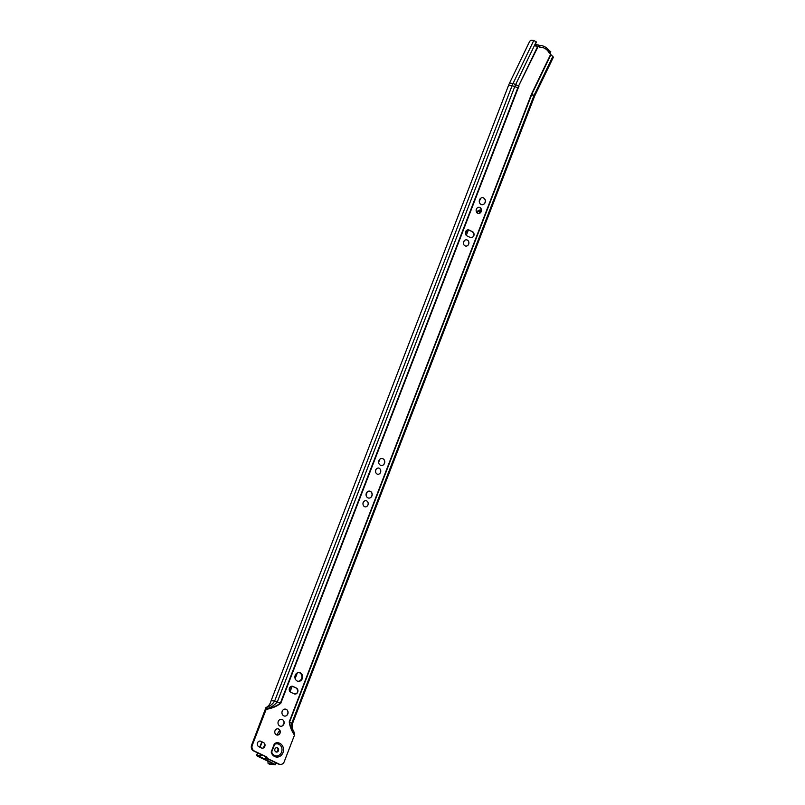 <?xml version="1.0" encoding="UTF-8"?>
<svg xmlns="http://www.w3.org/2000/svg" width="805" height="805" viewBox="0 0 805 805"><rect width="100%" height="100%" fill="white"/><g stroke="black" fill="none" stroke-linecap="round" stroke-linejoin="round"><path stroke-width="1.21" d="M482.668 197.708A3.502 3.059 -84.5 0 1 481.994 204.691A3.502 3.059 -84.5 0 1 482.668 197.708A3.502 3.059 -84.5 0 1 481.954 204.681M484.519 198.765A3.592 3.129 -84.5 0 1 484.016 204.007M479.056 207.227A3.15 2.747 -84.5 0 1 478.452 213.496A3.15 2.747 -84.5 0 1 479.096 207.237A3.15 2.747 -84.5 0 1 478.492 213.496M465.562 231.79A3.15 2.747 95.5 0 0 466.96 235.895L470.311 237.505A3.15 2.747 95.5 0 0 472.545 231.699L469.194 230.089A3.15 2.747 95.5 0 0 465.562 231.79M473.078 236.66A3.643 3.18 95.5 0 0 473.823 234.416M466.477 239.83A3.15 2.747 -84.5 0 1 465.874 246.099A3.15 2.747 -84.5 0 1 466.518 239.83A3.15 2.747 -84.5 0 1 465.914 246.099M382.043 458.498A3.502 3.059 -84.5 0 1 381.369 465.481A3.502 3.059 -84.5 0 1 382.043 458.498A3.502 3.059 -84.5 0 1 381.329 465.471M383.884 459.564A3.592 3.129 -84.5 0 1 383.381 464.797M378.471 468.027A3.15 2.747 -84.5 0 1 377.857 474.286A3.15 2.747 -84.5 0 1 378.471 468.027A3.15 2.747 -84.5 0 1 377.817 474.286M369.465 491.1A3.502 3.059 -84.5 0 1 368.781 498.074A3.502 3.059 -84.5 0 1 369.465 491.1A3.502 3.059 -84.5 0 1 368.74 498.074M371.306 492.157A3.592 3.129 -84.5 0 1 370.803 497.389M365.893 500.63A3.15 2.747 -84.5 0 1 365.279 506.888A3.15 2.747 -84.5 0 1 365.893 500.63A3.15 2.747 -84.5 0 1 365.239 506.888M289.458 688.174A3.15 2.747 95.5 0 0 290.857 692.28L294.207 693.89A3.15 2.747 95.5 0 0 296.441 688.084L293.09 686.474A3.15 2.747 95.5 0 0 289.458 688.174M296.975 693.035A3.643 3.18 95.5 0 0 297.719 690.801M285.342 709.104A3.502 3.059 -84.5 0 1 284.668 716.088A3.502 3.059 -84.5 0 1 285.342 709.104A3.502 3.059 -84.5 0 1 284.628 716.078M287.194 710.161A3.592 3.129 -84.5 0 1 286.681 715.393M281.368 719.288A3.502 3.059 -84.5 0 1 280.693 726.261M278.268 721.441A3.502 3.059 -84.5 0 1 283.873 724.118A3.502 3.059 -84.5 0 1 278.268 721.441M283.259 720.354A3.592 3.129 -84.5 0 1 282.756 725.587M277.795 728.817A3.15 2.747 -84.5 0 1 277.192 735.076M275.018 730.749A3.15 2.747 -84.5 0 1 280.049 733.154A3.15 2.747 -84.5 0 1 275.018 730.749M262.199 748.167A2.928 2.556 -84.5 0 1 261.434 747.956L258.787 746.688A2.928 2.556 -84.5 0 1 260.87 741.284L263.517 742.552A2.928 2.556 -84.5 0 1 262.199 748.167A2.928 2.556 95.5 0 0 263.436 742.542L260.79 741.274A2.928 2.556 95.5 0 0 260.075 741.073M275.914 751.9A2.204 1.932 95.5 0 0 277.483 747.825A2.204 1.932 95.5 0 0 275.914 751.9M276.558 747.664A2.204 1.932 -84.5 0 1 276.145 751.991M274.676 756.539A7.175 6.269 95.5 0 0 282.968 752.665A7.175 6.269 95.5 0 0 279.788 743.297A7.175 6.269 95.5 0 0 274.455 743.568L271.194 752.031A7.175 6.269 95.5 0 0 274.676 756.539M274.656 744.323L271.688 752.021A6.078 5.303 95.5 0 0 274.535 755.462A6.078 5.303 95.5 0 0 281.549 752.182A6.078 5.303 95.5 0 0 278.862 744.263A6.078 5.303 95.5 0 0 274.656 744.323L274.455 743.568M298.836 672.527A4.417 3.854 -84.5 0 1 299.631 672.799A4.417 3.854 -84.5 0 1 301.835 677.719A4.417 3.854 -84.5 0 1 297.991 681.282M300.335 672.859A4.417 3.854 -84.5 0 1 302.489 677.981A4.417 3.854 -84.5 0 1 298.333 681.332A4.417 3.854 -84.5 0 1 297.186 681.01A4.417 3.854 -84.5 0 1 295.033 675.898A4.417 3.854 -84.5 0 1 299.188 672.547A4.417 3.854 -84.5 0 1 300.335 672.859M294.469 735.166A1.66 0.765 -64.4 0 0 294.6 734.764L294.6 734.734C292.497 731.01 291.551 727.177 291.752 723.242L533.896 95.715L534.55 96.268L292.406 723.796L289.237 721.864C289.83 726.402 291.571 730.829 294.469 735.166L284.225 761.711A4.417 3.854 -84.5 0 1 280.271 764.418L279.577 764.358A4.417 3.854 -84.5 0 1 278.429 764.036L266.616 758.37L266.123 756.931L253.565 750.904A4.417 3.854 -84.5 0 1 251.613 745.138L265.922 707.615A1.761 0.815 115.6 0 1 266.284 708.903L266.274 708.933A1.66 0.765 115.6 0 1 266.153 709.336C271.818 708.44 276.689 706.438 280.764 703.318L280.371 703.137C276.467 706.186 271.768 708.118 266.274 708.933M537.136 46.65L537.327 46.64A3.039 2.646 95.5 0 0 538.585 46.106L539.169 45.231L535.315 44.315M289.237 721.864L531.381 94.336A5.595 4.89 95.5 0 1 531.582 93.883L533.957 95.564L552.794 56.501L550.63 54.378A3.039 2.646 -84.5 0 1 550.399 53.643L549.111 52.858A11.813 10.314 95.5 0 0 539.984 47.304L538.696 46.519A3.039 2.646 -84.5 0 1 538.022 46.7L537.488 46.71M280.271 764.418A4.417 3.854 -84.5 0 1 279.124 764.096L267.31 758.431L266.827 756.992L254.259 750.974A4.417 3.854 -84.5 0 1 252.307 745.209L266.153 709.336M538.022 46.449L535.365 45.734M550.399 53.643L549.573 51.51M509.535 83.116L513.057 83.458L518.591 85.994L537.539 46.71L535.697 46.016A1.107 1.057 -105.4 0 1 535.214 44.527L536.16 42.574A1.107 1.057 74.6 0 0 536.231 41.82L533.775 40.492L531.32 40.25A2.204 0.996 -58.7 0 0 529.308 42.102L509.535 83.116A27.712 24.19 95.5 0 0 508.559 85.37L512.081 85.712L274.656 701.014C272.533 704.335 269.625 706.528 265.922 707.615C268.447 706.418 270.188 704.103 271.124 700.672L274.656 701.014L280.371 703.137L517.796 87.836L514.777 86.548L277.343 701.849C274.455 705.321 270.762 707.665 266.284 708.903M538.696 46.519L539.169 45.231L538.585 46.106M539.984 47.304L539.692 45.503L538.897 45.784M552.794 56.501L553.387 57.185L534.55 96.258L533.957 95.564A1.882 1.64 95.5 0 0 533.896 95.715L531.713 94.507L289.569 722.035C290.092 726.382 291.762 730.628 294.6 734.764M271.124 700.672L508.559 85.37M266.827 756.992L266.123 756.931M267.31 758.431L266.616 758.37M294.6 734.734A1.761 0.815 -64.4 0 0 294.67 734.11L294.026 732.288C293.412 729.239 291.611 730.366 292.406 723.786M549.513 51.48L549.614 51.58C547.511 47.998 544.522 45.976 540.648 45.493A13.584 11.854 -84.5 0 1 544.18 46.479M549.362 51.429L549.111 52.858M295.646 694.011A3.482 3.039 95.5 0 0 295.999 693.83L294.077 693.88M295.999 693.83A3.15 2.747 95.5 0 0 297.166 688.818M292.185 686.242L296.31 688.064L297.548 689.794M471.75 237.626A3.482 3.039 95.5 0 0 472.102 237.445L470.18 237.495M472.102 237.445A3.15 2.747 95.5 0 0 473.27 232.434M468.289 229.858L472.414 231.689L473.652 233.42M480.233 211.313L479.428 213.375M267.904 761.178L268.095 763.623L274.123 764.197L257.831 756.348L256.946 755.382L258.848 755.573A3.311 1.54 -64.4 0 0 260.719 754.335M269.262 764.176L275.461 764.71L276.045 762.888M480.555 210.025A4.417 3.854 95.5 0 1 481.46 210.246A4.417 3.854 95.5 0 0 480.585 210.025A4.417 3.854 95.5 0 0 476.721 212.5M258.697 755.996L275.391 764.579M266.083 756.901L265.056 759.548M276.759 734.985L279.768 730.175M282.545 725.748L283.934 723.524M549.07 50.685L550.791 51.691L550.288 52.979M481.128 211.806A3.15 2.747 95.5 0 0 477.093 212.882M264.845 744.343L263.497 747.845M290.082 691.716L292.195 686.242M295.143 678.605L297.357 672.869M362.904 503.125L363.337 502.018M366.064 494.944L367.251 491.875M375.472 470.573L375.935 469.385M378.652 462.362L379.839 459.263M463.489 242.647L464.133 240.977M466.276 235.422L468.419 229.878M476.067 210.085L476.731 208.354M479.287 201.723L480.585 198.372M289.307 690.217L290.686 686.645M465.461 234.024L466.95 230.16M258.083 755.935L259.985 756.116L258.848 755.573M257.57 752.826L256.554 755.452L257.872 752.967M261.856 754.879A3.311 1.54 115.6 0 1 259.985 756.116M267.502 758.793L266.847 760.484M481.46 210.427A4.246 3.713 95.5 0 0 480.515 210.186A4.246 3.713 95.5 0 0 476.791 212.58M481.46 210.447A4.246 3.713 95.5 0 0 480.474 210.175M481.45 210.628A4.085 3.562 95.5 0 0 480.414 210.336A4.085 3.562 95.5 0 0 476.842 212.641M481.45 210.648A4.085 3.562 95.5 0 0 480.374 210.336M481.42 210.83A3.924 3.421 95.5 0 0 480.323 210.497A3.924 3.421 95.5 0 0 476.892 212.701M481.42 210.86A3.924 3.421 95.5 0 0 480.283 210.497M481.39 211.031A3.753 3.28 95.5 0 0 476.952 212.751M481.38 211.061A3.753 3.28 95.5 0 0 480.183 210.648M481.128 211.785A3.15 2.747 95.5 0 0 479.79 211.222M518.973 86.216A22.117 19.3 95.5 0 0 518.189 88.017L517.796 87.836A22.57 19.702 95.5 0 1 518.591 85.994L538.022 46.7M518.189 88.017L280.764 703.318M531.582 93.883L550.63 54.378M536.573 46.308L537.187 45.04M535.144 45.301L535.597 44.345M531.381 94.336L531.713 94.507A5.142 4.488 95.5 0 1 531.894 94.094L550.841 54.8M533.775 40.492L513.057 83.458A27.712 24.19 95.5 0 0 512.081 85.712L514.777 86.548A25.83 22.55 95.5 0 1 515.683 84.445L536.231 41.82M252.307 745.209L251.613 745.138M254.259 750.974L253.565 750.904M279.124 764.096L278.429 764.036M539.602 45.442A13.584 11.854 -84.5 0 1 540.648 45.493L539.491 45.382M535.677 45.895L536.291 44.627M535.878 46.026L536.492 44.758M549.795 51.651L549.996 51.138M262.138 741.918L260.065 747.292M275.461 764.71L276.145 762.939M259.763 747.151L261.836 741.777"/></g></svg>

